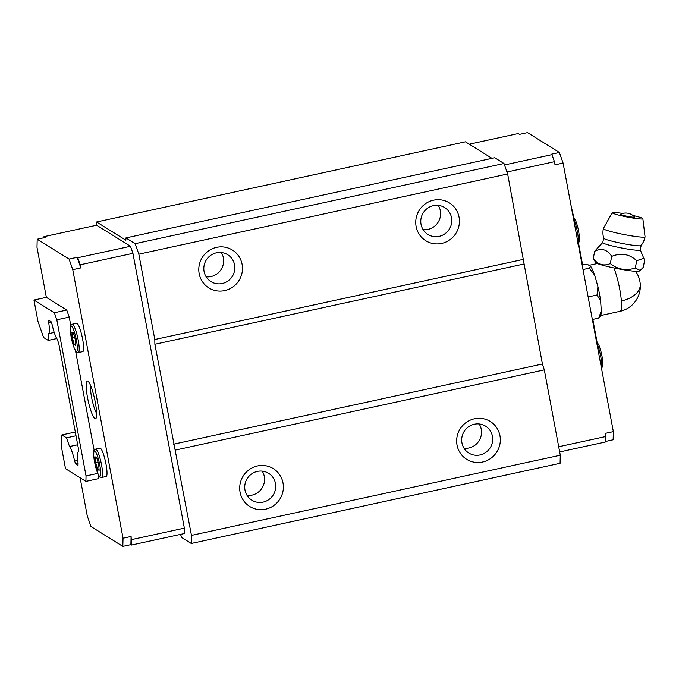 <?xml version="1.0" encoding="UTF-8"?>
<svg xmlns="http://www.w3.org/2000/svg" width="679" height="679" viewBox="0 0 679 679"><rect width="100%" height="100%" fill="white"/><g stroke="black" fill="none" stroke-linecap="round" stroke-linejoin="round"><path stroke-width="1.02" d="M95.586 449.15L100 448.191A14.488 2.504 77.7 0 1 103.938 455.685A14.488 2.504 77.7 0 1 106.909 470.683A14.488 2.504 77.7 0 1 106.162 476.514L101.74 477.473A14.488 2.504 77.7 0 0 102.495 471.65A14.488 2.504 77.7 0 0 99.524 456.644A14.488 2.504 77.7 0 0 95.586 449.15C93.456 451.433 93.914 448.03 93.719 455.974L97.47 472.737C100.704 479.068 99.227 476.505 101.74 477.473M98.396 474.85L98.302 478.687L85.91 481.386L65.507 468.68L61.534 447.436L61.84 434.942L75.31 432.014M54.345 312.747L66.746 310.048L46.35 297.343L33.95 300.042L54.345 312.747L56.815 319.801L86.038 475.945L85.91 481.386M97.734 473.399L86.038 475.945M66.746 310.048L69.216 317.11L56.815 319.801M69.216 317.11L70.769 325.419M75.53 350.831L94.152 450.33M130.886 544.626L131.089 536.478L131.539 545.033L130.886 544.626L122.831 546.383L90.961 526.531L87.26 515.947L80.114 477.77M131.539 545.033L184.23 533.575L184.357 528.143L132.931 253.326L130.461 246.273L96.639 225.207L43.948 236.665L45.255 237.472L37.192 239.229L69.063 259.072L72.763 269.656L123.026 538.226L131.089 536.478M96.528 225.233L96.605 221.991L125.853 240.205L125.912 237.922L135.163 243.685L138.83 254.167L154.804 339.508L154.88 344.253L191.461 535.4L191.266 543.48L182.014 537.717L180.419 534.407M122.831 546.383L123.026 538.226M131.667 539.593L184.357 528.143M43.923 237.76L43.948 236.665M130.461 246.273L77.771 257.731L77.117 257.324L69.063 259.072M37.192 239.229L36.997 247.377L46.35 297.343M96.605 221.991L465.429 141.801L491.978 158.334M125.912 237.922L494.728 157.732L503.988 163.495L507.654 173.977L542.402 363.995L544.312 369.868L560.285 455.21L560.09 463.29L191.266 543.48M135.163 243.685L503.988 163.495M138.83 254.167L507.654 173.977M154.804 339.508L523.628 259.319M154.88 344.253L523.704 264.063M173.586 444.185L542.402 363.995M175.488 450.058L544.312 369.868M191.461 535.4L560.285 455.21M77.771 257.731L80.241 264.785L132.931 253.326M80.241 264.785L80.826 267.908L72.763 269.656M77.117 257.324L80.826 267.908M570.92 204.905L573.577 216.584M578.593 243.388L582.557 264.589M592.818 319.402L596.951 341.495M469.274 144.194L518.153 133.559L519.452 134.374L527.515 132.617L559.377 152.469L563.086 163.053L613.341 431.623L605.286 433.372L605.736 441.927L559.674 451.942M605.753 441.384L613.145 439.771L613.341 431.623M605.872 436.495L558.698 446.748M559.377 152.469L551.323 154.218L551.968 154.625L554.437 161.687L555.023 164.802L563.086 163.053M554.437 161.687L506.967 172.008M551.968 154.625L504.497 164.946M571.48 207.901L571.93 207.808M423.119 229.663A15.838 15.379 121.9 0 0 439.856 218.485A15.838 15.379 121.9 0 0 438.252 205.364M206.17 276.828A15.838 15.379 121.9 0 0 222.899 265.659A15.838 15.379 121.9 0 0 221.303 252.537M464.029 448.259A15.838 15.379 121.9 0 0 480.766 437.089A15.838 15.379 121.9 0 0 479.162 423.968M247.08 495.432A15.838 15.379 121.9 0 0 263.808 484.254A15.838 15.379 121.9 0 0 262.213 471.133M61.84 434.942L66.491 437.836L69.538 446.544A15.973 2.767 77.7 0 1 74.622 461.066L75.632 463.944L78.009 465.429L78.068 463.146A15.973 2.767 77.7 0 1 78.331 452.036L78.416 448.632L58.759 343.574L57.214 339.161A15.973 2.767 77.7 0 1 52.164 324.74L51.129 321.778L48.744 320.293L48.693 322.517A15.973 2.767 77.7 0 1 48.447 333.695A15.973 2.767 77.7 0 1 48.421 333.695L48.26 340.408L43.6 337.505L37.922 321.277L33.95 300.042M66.491 437.836L76.014 435.765M69.538 446.544L77.695 444.77M74.622 461.066L77.695 460.396M75.632 463.944L78.06 463.418M48.693 322.517L51.197 321.965M48.464 333.686L54.21 332.438L48.447 333.695M48.26 340.408L56.781 338.549M76.625 323.272A14.488 2.504 77.7 0 1 80.563 330.766A14.488 2.504 77.7 0 1 83.534 345.772A14.488 2.504 77.7 0 1 82.787 351.595L78.365 352.554A14.488 2.504 77.7 0 0 79.12 346.731A14.488 2.504 77.7 0 0 76.15 331.725A14.488 2.504 77.7 0 0 72.212 324.231L76.625 323.272M75.742 345.433L74.24 344.499L72.322 337.786L71.906 332.006L73.408 332.939L75.327 339.653L75.742 345.433M72.322 337.786L74.648 337.276M74.24 344.499L75.649 344.194M99.117 470.352L97.615 469.41L95.697 462.696L95.281 456.925L96.783 457.858L98.701 464.572L99.117 470.352M95.697 462.696L98.022 462.195M97.615 469.41L99.032 469.104M86.292 388.778A19.326 3.344 77.7 0 1 87.93 381.182A19.326 3.344 77.7 0 1 96.503 411.016A19.326 3.344 77.7 0 1 96.019 418.357A19.326 3.344 77.7 0 1 90.714 410.218A19.326 3.344 77.7 0 1 86.292 388.778M90.57 385.46A15.838 2.741 -102.3 0 0 90.57 390.06A15.838 2.741 -102.3 0 0 96.639 413.375M245.475 482.311A15.838 15.379 -58.1 0 1 268.604 473.322A15.838 15.379 -58.1 0 1 274.978 491.214A15.838 15.379 -58.1 0 1 251.858 500.202A15.838 15.379 -58.1 0 1 245.475 482.311M282.311 493.845A22.297 21.66 121.9 0 0 268.273 466.363A22.297 21.66 121.9 0 0 240.756 481.301A22.297 21.66 121.9 0 0 254.795 508.792A22.297 21.66 121.9 0 0 282.311 493.845M462.433 435.137A15.838 15.379 -58.1 0 1 485.553 426.149A15.838 15.379 -58.1 0 1 491.936 444.049A15.838 15.379 -58.1 0 1 468.816 453.029A15.838 15.379 -58.1 0 1 462.433 435.137M499.269 446.68A22.297 21.66 121.9 0 0 485.23 419.189A22.297 21.66 121.9 0 0 457.714 434.136A22.297 21.66 121.9 0 0 471.752 461.618A22.297 21.66 121.9 0 0 499.269 446.68M421.523 216.542A15.838 15.379 -58.1 0 1 444.643 207.553A15.838 15.379 -58.1 0 1 451.026 225.445A15.838 15.379 -58.1 0 1 427.906 234.433A15.838 15.379 -58.1 0 1 421.523 216.542M458.359 228.076A22.297 21.66 121.9 0 0 444.321 200.594A22.297 21.66 121.9 0 0 416.804 215.532A22.297 21.66 121.9 0 0 430.842 243.023A22.297 21.66 121.9 0 0 458.359 228.076M204.566 263.707A15.838 15.379 -58.1 0 1 227.694 254.718A15.838 15.379 -58.1 0 1 234.068 272.618A15.838 15.379 -58.1 0 1 210.948 281.607A15.838 15.379 -58.1 0 1 204.566 263.707M241.401 275.25A22.297 21.66 121.9 0 0 227.363 247.759A22.297 21.66 121.9 0 0 199.847 262.705A22.297 21.66 121.9 0 0 213.885 290.188A22.297 21.66 121.9 0 0 241.401 275.25M640.178 270.463L639.16 271.142A22.186 1.918 -168.9 0 1 611.219 267.356A22.186 1.918 -168.9 0 1 595.78 262.603L593.242 258.546L594.677 251.281C601.382 247.716 607.068 249.397 611.728 256.314L612.466 256.093C621.48 252.613 629.56 254.158 636.724 260.728L643.777 258.241L644.668 260.091L643.242 267.356L640.178 270.463L635.289 267.993L636.724 260.728M632.904 215.472A15.609 1.35 -168.9 0 1 642.852 218.689A15.609 1.35 -168.9 0 1 623.11 216.168A15.609 1.35 -168.9 0 1 612.229 212.663A15.609 1.35 -168.9 0 1 622.651 213.452M628.296 213.316A11.721 11.721 0 0 1 634.559 217.025A7.197 0.62 -168.9 0 1 625.495 215.922A7.197 0.62 -168.9 0 1 620.53 214.267A11.721 11.721 0 0 1 628.296 213.316A11.721 3.183 -77.5 0 0 628.007 213.299M642.852 218.689L645.05 236.733A21.253 1.842 -168.9 0 1 645.05 236.793A21.253 1.842 -168.9 0 1 618.179 233.313A21.253 1.842 -168.9 0 1 603.342 228.585A21.253 1.842 -168.9 0 1 603.359 228.534L612.229 212.663M582.107 264.683L588.158 264.81L590.722 266.414L589.355 268.154L583.015 269.538M588.141 296.944L597.028 295.009L597.927 286.648L594.643 275.173L589.355 268.154M597.927 286.648A26.532 4.592 77.7 0 1 600.601 300.958L601.314 310.829L598.7 318.12L592.36 319.503M600.601 300.958L597.028 295.009M600.075 316.38L598.7 318.12M590.722 266.414A26.532 4.592 77.7 0 1 594.643 275.173M601.314 310.829A26.532 4.592 77.7 0 1 600.457 315.947L599.863 316.906M597.775 247.784L594.677 251.281M593.242 258.546C598.046 264.7 603.733 266.38 610.294 263.588L610.905 264.038C618.221 269.614 626.352 270.929 635.289 267.993M610.294 263.588L611.728 256.314M100.619 471.09A12.96 2.241 77.7 0 1 98.005 473.883A12.96 2.241 77.7 0 1 93.77 456.169A12.96 2.241 77.7 0 1 96.384 453.377A12.96 2.241 77.7 0 1 100.619 471.09M601.475 368.179A14.488 2.504 -102.3 0 0 599.124 349.643A14.488 2.504 -102.3 0 0 596.765 343.005M578.092 243.269A14.488 2.504 -102.3 0 0 575.75 224.732A14.488 2.504 -102.3 0 0 573.382 218.086M70.387 331.259A12.96 2.241 77.7 0 1 73.009 328.466A12.96 2.241 77.7 0 1 77.245 346.171A12.96 2.241 77.7 0 1 74.622 348.964A12.96 2.241 77.7 0 1 70.387 331.259M602.782 242.522A19.131 1.655 -168.9 0 0 616.099 246.842A19.131 1.655 -168.9 0 0 640.289 249.906L641.112 245.552A19.097 1.655 -168.9 0 1 616.99 242.361A19.097 1.655 -168.9 0 1 603.665 238.185L602.782 242.522L597.656 247.886M613.884 267.933A25.76 4.456 77.7 0 1 621.378 300.967A25.76 4.456 77.7 0 1 620.046 311.322A25.76 25.76 0 0 0 635.646 271.328M621.378 300.967A25.76 15.693 -4.5 0 0 640.255 284.119M596.383 340.985L599.005 345.348L600.457 349.778C602.256 355.949 603.003 361.534 602.706 366.541L600.898 368.943M573.008 216.075L575.631 220.429L577.082 224.859C578.881 231.03 579.628 236.623 579.331 241.631L577.515 244.033M72.212 324.231C70.081 326.514 70.54 323.119 70.336 331.055L74.096 347.818C77.33 354.158 75.853 351.586 78.365 352.554M603.342 228.585A21.253 21.253 0 0 0 603.665 238.185M641.112 245.552A21.253 21.253 0 0 0 645.05 236.793M589.007 265.345L597.367 263.52M600.66 315.54L620.046 311.322M640.289 249.906L643.768 258.249"/></g></svg>

